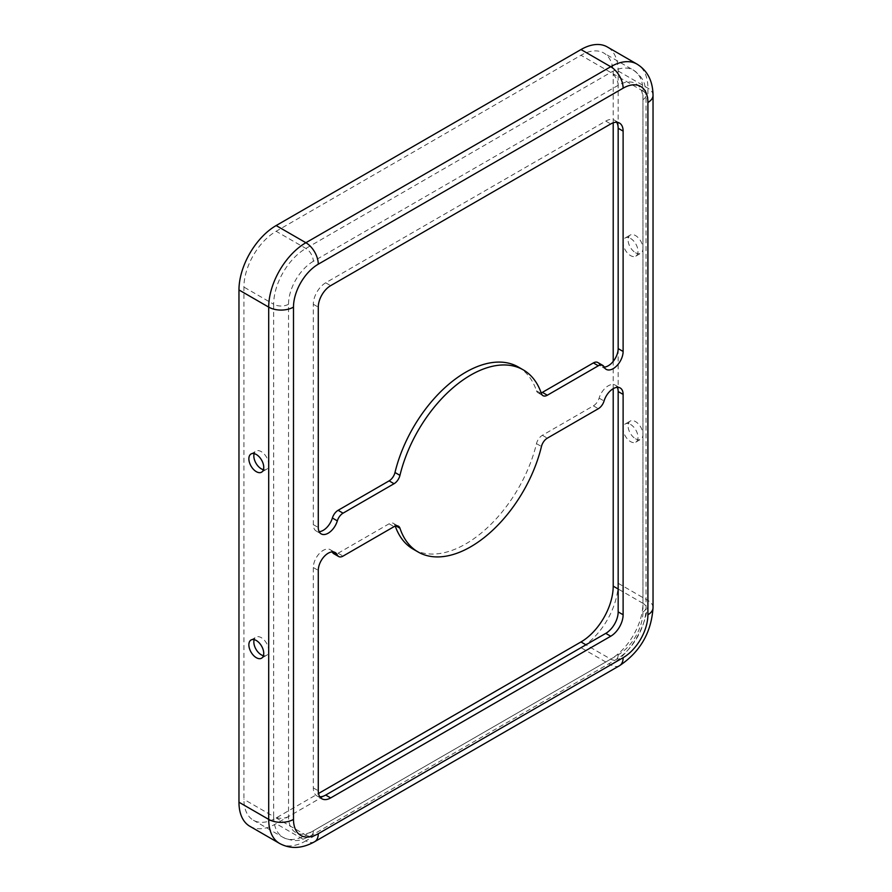 <?xml version="1.0" encoding="UTF-8"?>
<svg xmlns="http://www.w3.org/2000/svg" width="892" height="892" viewBox="0 0 892 892"><rect width="100%" height="100%" fill="white"/><g stroke="black" fill="none" stroke-linecap="round" stroke-linejoin="round"><path stroke-width="0.67" stroke-dasharray="4.46 3.34" d="M332.27 551.892A14.016 8.095 120 0 0 330.241 549.673A14.016 8.095 120 0 0 319.436 553.43A14.016 8.095 120 0 0 313.315 567.546L313.315 787.904A17.528 10.113 120 0 0 316.95 795.932A17.528 10.113 120 0 0 319.782 796.746M630.555 424.447A10.514 6.066 60 0 1 637.423 433.713A10.514 6.066 60 0 1 635.818 442.142A10.514 6.066 60 0 1 630.555 441.618A10.514 6.066 60 0 1 623.686 432.352A10.514 6.066 60 0 1 625.303 423.934A10.514 6.066 60 0 1 630.555 424.447M635.517 438.764A10.514 6.066 -120 0 0 640.768 439.277A10.514 6.066 -120 0 0 640.768 427.145A10.514 6.066 -120 0 0 630.254 421.069A10.514 6.066 -120 0 0 628.648 429.498A10.514 6.066 -120 0 0 635.517 438.764M263.43 655.709A10.514 6.066 -120 0 0 266.53 655.352A10.514 6.066 -120 0 0 266.53 643.21A10.514 6.066 -120 0 0 256.015 637.133A10.514 6.066 -120 0 0 254.153 639.642M613.205 122.817L613.205 73.869A45.57 26.303 120 0 0 603.773 53.018A45.57 26.303 120 0 0 580.982 55.271L276.141 231.273A45.57 26.303 120 0 0 243.917 287.079L243.917 799.355A45.57 26.303 120 0 0 253.361 820.216A45.57 26.303 120 0 0 276.141 817.953L318.522 793.49M616.651 122.271A17.528 10.113 120 0 0 614.532 120.219A17.528 10.113 120 0 0 605.768 121.089L325.703 282.786A17.528 10.113 120 0 0 313.315 304.25L313.315 524.619A14.016 8.095 120 0 0 316.214 531.03A14.016 8.095 120 0 0 319.146 531.677M518.319 367.013A105.156 60.712 -60 0 1 536.482 390.819A8.764 5.062 120 0 0 537.999 392.803A8.764 5.062 120 0 0 541.188 392.915M395.256 526.09A105.156 60.712 -60 0 1 394.989 525.343A8.764 5.062 120 0 0 393.483 523.359A8.764 5.062 120 0 0 389.102 523.794L338.101 553.23A8.764 5.062 -60 0 1 333.719 553.664M617.286 387.34A14.016 8.095 120 0 0 615.257 385.121A14.016 8.095 120 0 0 599.101 398.144A8.764 5.062 -60 0 1 593.381 405.849L542.381 435.296A8.764 5.062 120 0 0 536.482 443.647A105.156 60.712 -60 0 1 413.163 549.138M263.43 469.683A10.514 6.066 -120 0 0 266.53 469.326A10.514 6.066 -120 0 0 266.53 457.183A10.514 6.066 -120 0 0 256.015 451.118A10.514 6.066 -120 0 0 254.153 453.627M597.763 362.487A8.764 5.062 -60 0 1 599.101 364.025A14.016 8.095 120 0 0 601.241 366.478A14.016 8.095 120 0 0 604.174 367.125M249.849 826.282A52.572 30.35 120 0 0 276.141 823.684L580.982 647.681A52.572 30.35 120 0 0 618.167 583.29L618.167 71.014A52.572 30.35 120 0 0 607.274 46.941M635.517 252.737A10.514 6.066 -120 0 0 640.768 253.261A10.514 6.066 -120 0 0 640.768 241.119A10.514 6.066 -120 0 0 630.254 235.042A10.514 6.066 -120 0 0 628.648 243.471A10.514 6.066 -120 0 0 635.517 252.737M613.205 388.678L613.205 361.383M630.555 238.432A10.514 6.066 60 0 1 637.423 247.697A10.514 6.066 60 0 1 635.818 256.127A10.514 6.066 60 0 1 630.555 255.603A10.514 6.066 60 0 1 623.686 246.337A10.514 6.066 60 0 1 625.303 237.908A10.514 6.066 60 0 1 630.555 238.432M313.315 787.904L318.277 790.769M619.494 665.711A17.528 10.113 60 0 1 610.73 664.852A52.572 30.35 120 0 0 647.904 600.461L647.904 88.185A52.572 30.35 120 0 0 637.011 64.112M653.033 607.608A17.528 10.113 0 0 0 647.904 600.461L618.167 583.29M313.315 261.323A35.056 20.237 120 0 0 288.529 304.25L288.529 816.526A35.056 20.237 120 0 0 313.315 830.831L618.167 654.828A35.056 20.237 120 0 0 642.954 611.901L642.954 99.625A35.056 20.237 120 0 0 618.167 85.32L313.315 261.323A10.514 6.066 -120 0 0 305.878 248.444L276.141 231.273M642.954 99.625A10.514 6.066 0 0 0 646.031 95.332A10.514 6.066 0 0 0 642.954 91.04A45.57 26.303 120 0 0 633.51 70.189A45.57 26.303 120 0 0 610.73 72.442L305.878 248.444A45.57 26.303 120 0 0 273.666 304.25L243.917 287.079M279.597 843.453A52.572 30.35 120 0 0 305.878 840.855L276.141 823.684M314.642 841.713A17.528 10.113 60 0 1 305.878 840.855L610.73 664.852L580.982 647.681M325.703 282.786L330.664 285.652M313.315 304.25L318.277 307.116M642.954 611.901A10.514 6.066 0 0 0 646.031 607.608A10.514 6.066 0 0 0 642.954 603.315L642.954 91.04L613.205 73.869M618.167 85.32A10.514 6.066 -120 0 0 610.73 72.442L580.982 55.271M536.482 390.819L541.444 393.673M605.768 121.089L610.73 123.955M653.033 95.332A17.528 10.113 0 0 0 647.904 88.185L618.167 71.014M338.101 553.23L343.052 556.095M542.381 435.296L547.342 438.15M536.482 443.647L541.444 446.513M394.989 525.343L395.959 525.901M389.102 523.794L394.052 526.648M288.529 816.526A10.514 6.066 180 0 1 273.666 816.526A45.57 26.303 120 0 0 283.099 837.387A45.57 26.303 120 0 0 305.878 835.124L276.141 817.953M288.529 304.25A10.514 6.066 180 0 1 273.666 304.25L273.666 816.526L243.917 799.355M593.381 405.849L598.331 408.714M599.101 364.025L604.051 366.88M313.315 830.831A10.514 6.066 60 0 1 311.141 835.648A10.514 6.066 60 0 1 305.878 835.124L610.73 659.121L585.944 644.816M313.315 524.619L318.277 527.473M618.167 654.828A10.514 6.066 60 0 1 615.982 659.645A10.514 6.066 60 0 1 610.73 659.121A45.57 26.303 120 0 0 642.954 603.315L618.167 589.01M599.101 398.144L604.051 401.01M313.315 567.546L318.277 570.401M321.9 798.786L316.95 795.932M635.818 442.142L640.768 439.277M625.303 423.934L630.254 421.069M261.568 658.207L266.53 655.352M251.053 639.999L256.015 637.133M253.361 820.216L283.099 837.387C297.727 843.486 301.83 839.595 311.141 835.648L615.982 659.645C632.495 650.513 646.365 626.474 646.031 607.608L646.031 95.332C644.793 85.309 646.109 79.801 633.51 70.189L603.773 53.018M398.434 526.213L393.483 523.359M261.568 472.191L266.53 469.326M251.053 453.972L256.015 451.118M606.192 369.344L601.241 366.478M321.176 533.895L316.214 531.03M619.494 123.085L614.532 120.219M542.96 395.658L537.999 392.803M335.191 552.538L330.241 549.673M620.219 387.987L615.257 385.121M635.818 256.127L640.768 253.261M625.303 237.908L630.254 235.042"/><path stroke-width="1.34" d="M330.664 797.927L610.73 636.23A17.528 10.113 120 0 0 623.118 614.766L623.118 394.398A14.016 8.095 120 0 0 620.219 387.987A14.016 8.095 120 0 0 604.051 401.01A8.764 5.062 -60 0 1 598.331 408.714L547.342 438.15A8.764 5.062 120 0 0 541.444 446.513A105.156 60.712 -60 0 1 418.125 552.003A105.156 60.712 -60 0 1 399.95 528.198A8.764 5.062 120 0 0 398.434 526.213A8.764 5.062 120 0 0 394.052 526.648L343.052 556.095A8.764 5.062 -60 0 1 338.67 556.53A8.764 5.062 -60 0 1 337.332 554.991A14.016 8.095 120 0 0 335.191 552.538A14.016 8.095 120 0 0 324.387 556.296A14.016 8.095 120 0 0 318.277 570.401L318.277 790.769A17.528 10.113 120 0 0 321.9 798.786A17.528 10.113 120 0 0 330.664 797.927L325.703 795.062L605.768 633.365A17.528 10.113 120 0 0 618.167 611.901L618.167 391.543A14.016 8.095 120 0 0 617.286 387.34M319.782 796.746A17.528 10.113 120 0 0 325.703 795.062M256.316 657.694A10.514 6.066 -120 0 0 261.568 658.207A10.514 6.066 -120 0 0 261.568 646.064A10.514 6.066 -120 0 0 251.053 639.999A10.514 6.066 -120 0 0 249.437 648.428A10.514 6.066 -120 0 0 256.316 657.694M254.153 639.642A10.514 6.066 -120 0 0 261.267 654.828A10.514 6.066 -120 0 0 263.43 655.709M623.118 351.47L623.118 131.113A17.528 10.113 120 0 0 619.494 123.085A17.528 10.113 120 0 0 610.73 123.955L330.664 285.652A17.528 10.113 120 0 0 318.277 307.116L318.277 527.473A14.016 8.095 120 0 0 321.176 533.895A14.016 8.095 120 0 0 337.332 520.872A8.764 5.062 -60 0 1 343.052 513.168L394.052 483.72A8.764 5.062 120 0 0 399.95 475.369A105.156 60.712 -60 0 1 523.269 369.879A105.156 60.712 -60 0 1 541.444 393.673A8.764 5.062 120 0 0 542.96 395.658A8.764 5.062 120 0 0 547.342 395.223L598.331 365.787A8.764 5.062 -60 0 1 602.713 365.352A8.764 5.062 -60 0 1 604.051 366.88A14.016 8.095 120 0 0 606.192 369.344A14.016 8.095 120 0 0 616.996 365.586A14.016 8.095 120 0 0 623.118 351.47L618.167 348.616L618.167 128.247A17.528 10.113 120 0 0 616.651 122.271M319.146 531.677A14.016 8.095 120 0 0 332.382 518.007A8.764 5.062 -60 0 1 338.101 510.302L389.102 480.866A8.764 5.062 120 0 0 394.989 472.504A105.156 60.712 -60 0 1 518.319 367.013L523.269 369.879M338.67 556.53L333.719 553.664A8.764 5.062 -60 0 1 332.382 552.137A14.016 8.095 120 0 0 332.27 551.892M256.316 471.667A10.514 6.066 -120 0 0 261.568 472.191A10.514 6.066 -120 0 0 261.568 460.049A10.514 6.066 -120 0 0 251.053 453.972A10.514 6.066 -120 0 0 249.437 462.402A10.514 6.066 -120 0 0 256.316 471.667M254.153 453.627A10.514 6.066 -120 0 0 261.267 468.813A10.514 6.066 -120 0 0 263.43 469.683M541.188 392.915A8.764 5.062 120 0 0 542.381 392.368L593.381 362.921A8.764 5.062 -60 0 1 597.763 362.487L602.713 365.352M318.522 793.49L580.982 641.95A45.57 26.303 120 0 0 613.205 586.144L613.205 388.678M647.904 614.766L647.904 102.491A35.056 20.237 120 0 0 623.118 88.185A17.528 10.113 -120 0 0 610.73 66.722A52.572 30.35 120 0 1 637.011 64.112L607.274 46.941A52.572 30.35 120 0 0 580.982 49.551L276.141 225.553A52.572 30.35 120 0 0 238.967 289.945L238.967 802.22A52.572 30.35 120 0 0 249.849 826.282L279.597 843.453C290.469 849.273 302.154 848.693 314.642 841.713A17.528 10.113 60 0 0 318.277 833.697L623.118 657.694A35.056 20.237 120 0 0 647.904 614.766A17.528 10.113 0 0 0 653.033 607.608C651.383 632.484 640.2 651.851 619.494 665.711L314.642 841.713M604.174 367.125A14.016 8.095 120 0 0 618.167 348.616M418.125 552.003L413.163 549.138A105.156 60.712 -60 0 1 395.256 526.09M613.205 361.383L613.205 122.817M605.768 633.365L610.73 636.23M618.167 611.901L623.118 614.766M623.118 657.694A17.528 10.113 60 0 1 619.494 665.711M623.118 88.185L318.277 264.188A35.056 20.237 120 0 0 293.49 307.116A17.528 10.113 180 0 1 268.704 307.116L268.704 819.391A52.572 30.35 120 0 0 279.597 843.453M293.49 307.116L293.49 819.391A17.528 10.113 180 0 1 268.704 819.391L238.967 802.22M618.167 128.247L623.118 131.113M293.49 819.391A35.056 20.237 120 0 0 318.277 833.697M394.989 472.504L399.95 475.369M647.904 102.491A17.528 10.113 0 0 0 653.033 95.332L653.033 607.608M332.382 552.137L337.332 554.991M618.167 391.543L623.118 394.398M395.959 525.901L399.95 528.198M389.102 480.866L394.052 483.72M338.101 510.302L343.052 513.168M593.381 362.921L598.331 365.787M585.944 644.816L580.982 641.95M318.277 264.188A17.528 10.113 -120 0 0 305.878 242.724L610.73 66.722L580.982 49.551M238.967 289.945L268.704 307.116A52.572 30.35 120 0 1 305.878 242.724L276.141 225.553M332.382 518.007L337.332 520.872M542.381 392.368L547.342 395.223M618.167 589.01L613.205 586.144M637.011 64.112C647.492 70.624 652.832 81.027 653.033 95.332"/></g></svg>
